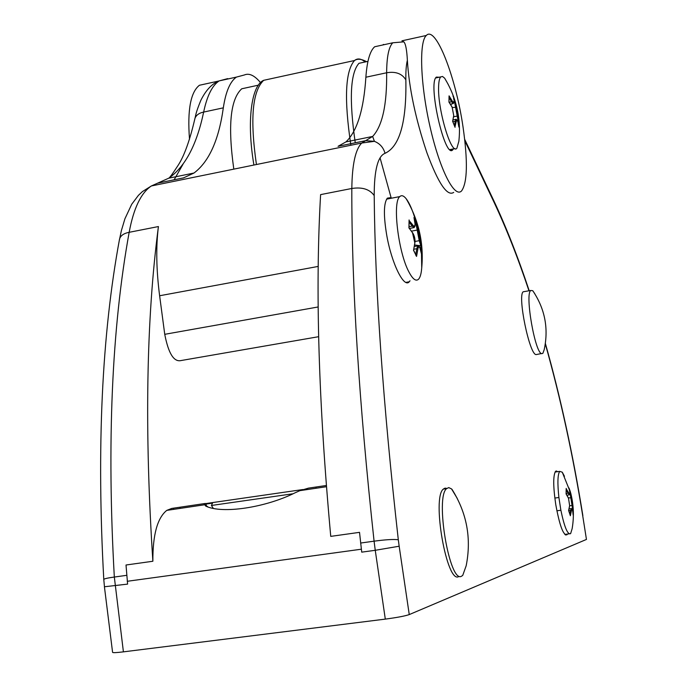 <?xml version="1.0" encoding="UTF-8"?>
<svg xmlns="http://www.w3.org/2000/svg" width="687" height="687" viewBox="0 0 687 687"><rect width="100%" height="100%" fill="white"/><g stroke="black" fill="none" stroke-linecap="round" stroke-linejoin="round"><path stroke-width="1.03" d="M180.131 507.916L180.003 508.423M213.073 507.994L211.416 505.469L212.807 502.549L302.838 489.548M326.316 485.486L308.437 488.139L299.884 490.664L295.084 492.802C265.989 507.392 222.365 514.314 205.645 506.036L204.262 503.949L205.447 503.451L206.658 506.079L207.577 506.645M104.458 586.758L127.602 584.113L126.013 565.006L152.866 561.253C152.729 534.872 157.366 517.921 166.778 510.381L171.733 508.432L204.735 503.537M374.2 195.572C369.7 189.251 362.238 186.89 351.821 188.478L320.606 194.619C315.135 288.652 318.51 402.573 330.748 536.375L359.524 532.348L361.723 552.142L375.248 550.296L374.08 541.176C359 402.238 351.581 284.667 351.821 188.478C352.148 164.425 355.454 149.277 361.74 143.042L372.663 136.421C382.358 125.996 387.021 104.776 386.644 72.77C386.738 56.815 388.79 46.819 392.801 42.783L374.655 46.759C369.967 50.915 367.038 61.074 365.87 77.227L386.644 72.77C395.643 71.259 402.041 73.621 405.854 79.864C406.635 122.046 399.697 146.529 385.038 153.321C377.824 156.095 374.209 170.187 374.2 195.572C375.076 289.777 383.114 404.506 398.305 539.759L399.164 546.225L375.248 550.296L385.304 619.116C397.034 617.553 405.012 616.041 409.254 614.582L586.449 539.432L582.705 515.697C573.001 455.18 560.532 397.919 545.306 343.912M359.524 532.348L361.723 552.142M152.866 561.253C144.416 430.938 146.262 319.378 158.414 226.555C155.889 246.805 156.284 269.871 159.624 295.753L164.743 334.32C168.478 353.582 173.957 362.315 181.179 360.52L318.656 336.69M385.304 619.116L123.411 651.86L114.325 577.046C106.794 443.184 111.741 328.274 129.165 232.309C133.604 208.324 141.007 192.875 151.363 185.971L168.796 178.165C185.232 166.666 196.843 144.631 203.644 112.075C207.053 95.854 212.223 85.463 219.162 80.894L227.698 78.627M182.965 164.296L174.129 179.796M233.812 169.139C227.723 126.013 230.36 99.229 241.73 88.786L248.754 87.266M355.265 142.784C349.03 99.606 350.258 73.114 358.949 63.316L364.557 62.096M380.066 157.864L391.255 198.242M453.703 192.412C447.263 196.68 438.34 183.472 426.928 152.797C415.541 118.834 409.023 87.97 407.365 60.207C406.807 49.765 405.622 43.642 403.819 41.847L401.929 40.825L426.318 35.466C418.847 41.941 420.427 85.231 430.234 127.61C439.938 170.084 454.605 198.449 461.595 190.9C467.443 182.553 467.924 161.265 463.038 127.026C455.859 77.236 435.781 25.093 426.318 35.466M383.329 44.466L384.282 44.646M385.038 153.321C383.406 147.525 379.868 143.531 374.406 141.333L365.664 140.663L338.056 146.305L345.947 141.908C357.137 131.217 363.784 109.654 365.87 77.227M189.509 139.281C187.285 110.169 190.582 92.161 199.419 85.265L205.817 83.866M157.563 183.18L183.549 177.873L193.983 173.03C209.037 161.763 218.818 140.036 223.318 107.842C225.722 91.792 230.085 81.547 236.397 77.099L244.357 74.977C249.183 72.891 254.585 75.45 260.553 82.672M415.472 220.098C412.561 210.162 409.452 203.043 406.163 198.723C403.698 195.649 401.577 194.936 399.808 196.585C392.286 201.823 398.228 252.112 408.817 271.734C412.664 279.111 415.884 281.618 418.503 279.265C420.212 277.471 421.294 273.649 421.732 267.801L421.457 252.378M419.637 238.346L418.185 230.901M564.448 476.289L562.267 472.192L559.733 471.376C557.638 474.391 557.363 483.098 558.9 497.491L554.838 498.058M556.882 510.802L560.875 510.243C564.422 527.195 567.668 534.984 570.622 533.627L572.142 528.664C574.126 517.002 573.714 505.417 570.914 493.893L570.76 493.223L570.09 493.318L572.048 505.477L572.683 504.962L571.593 497.826L570.373 491.823L569.025 488.01L569.858 492.605C570.038 494.58 569.626 494.64 568.638 492.794L566.225 488.826M457.259 498.401L451.565 488.929L448.766 487.607L446.627 488.603C434.931 497.182 449.599 583.701 461.501 576.238L462.729 575.397L466.164 565.805M458.667 576.608C446.825 584.019 431.659 497.86 443.313 489.101L445.064 488.113L446.825 488.414M438.607 86.699C437.567 109.68 451.496 155.932 456.881 148.203L458.882 141.187C461.217 118.714 456.477 97.717 444.661 78.206L442.522 76.472L440.753 76.901C439.465 78.224 438.753 81.487 438.607 86.699M448.267 84.51L444.661 78.198M419.834 247.552L421.346 253.477L419.955 247.775L417.67 245.86L416.794 248.711L417.876 249.166C418.417 246.092 419.113 245.68 419.963 247.93M411.479 231.141L417.061 230.093L418.125 230.42L417.009 223.799L416.064 224.056L419.225 240.682L420.066 239.892L418.125 230.42M414.75 243.327L413.574 250.137L414.854 243.146M412.509 232.799L414.811 242.897M409.023 227.938L412.844 233.288M409.014 221.789L412.166 226.126L412.973 225.216L409.134 220.613M408.963 226.727L412.166 226.126L414.227 227.552L415.094 224.108C415.292 227.011 414.587 227.38 412.973 225.216M415.12 224.417L413.978 217.487L415.094 224.108M414.974 241.472L419.225 240.682L420.796 245.74L421.44 245.448L420.066 239.892M415.893 255.384L416.554 256.397L417.876 249.166M418.211 245.757L417.679 245.86M420.504 245.74L414.587 244.941M415.171 224.615L416.064 224.056M453.652 115.957L452.656 121.178L453.755 115.777M457.8 121.41L458.899 127.095L457.851 121.539L455.876 119.366L455.266 121.255L456.177 121.702C456.64 119.375 457.198 119.349 457.86 121.633M448.989 97.537L451.557 101.77L452.244 101.032L449.066 95.871L448.946 102.08L452.14 107.241L453.721 115.528M449.161 102.269L451.557 101.77L453.308 103.548L453.944 101.066C454.133 103.23 453.566 103.222 452.244 101.032M452.364 107.55L456.383 107.241L455.421 102.183L454.622 102.286L457.216 116.06L457.946 115.433L456.383 107.241M453.583 116.807L457.216 116.06L458.186 121.032L458.976 120.895L457.946 115.433M456.22 119.298L452.948 119.967M454.957 126.923L456.177 121.702M458.186 121.032L457.688 120.946M450.698 104.639L452.098 103.797M453.995 102.664L454.622 102.286M532.777 290.73C544.971 308.832 548.767 328.498 544.181 349.717L542.885 353.307L541.837 353.659C535.242 354.071 524.731 294.268 530.733 290.481L532.777 290.721L534.89 293.899M541.493 353.539L536.118 354.595C529.531 354.981 517.302 295.685 523.176 291.803L524.542 291.563M557.707 471.668L556.221 470.964L555.534 471.351C553.069 475.533 553.138 486.576 555.749 504.473C559.604 525.632 563.357 535.723 566.998 534.752L567.488 534.048M391.736 198.157L390.843 197.616L387.365 198.139C383.655 203.172 383.449 215.546 386.738 235.255C391.616 263.422 403.973 288.497 409.246 281.782L410.01 280.794M407.365 60.216C406.215 64.99 405.716 71.542 405.854 79.864M439.208 77.227L436.348 77.09C427.52 83.342 445.082 160.123 452.827 149.749L453.472 148.881M571.395 508.56L570.614 510.364L571.378 510.776C571.773 508.698 572.177 508.612 572.597 510.518L573.164 515.095L572.597 510.518M569.635 505.812L572.048 505.477L572.58 509.651L573.25 509.539L572.683 504.962M566.131 489.908L569.291 494.855L569.858 492.605M568.338 497.86L571.593 497.826M569.884 492.777L569.025 488.01M566.122 493.67L568.638 492.794M566.225 488.809L566.088 493.944L568.535 498.341L569.635 505.555L568.613 510.51L570.373 515.739L571.378 510.776M572.563 510.347L571.137 508.595L569.059 508.887M206.006 506.156L206.658 506.079M173.777 509.342L173.45 508.758M316.106 487.753L316.089 488.251M582.705 515.697L586.449 539.432M123.411 651.86C116.343 652.71 112.737 652.873 112.582 652.341L104.424 586.784M528.964 290.79C517.972 257.917 506.388 228.539 494.219 202.639L464.859 140.818M211.416 505.469L292.379 493.859M560.875 510.243L558.9 497.491M205.868 504.103L212.214 503.159M127.241 581.288L361.302 549.214M398.305 539.759C393.814 539.149 385.742 539.621 374.08 541.176L360.606 543.039M158.414 226.555L129.165 232.309C123.754 233.357 120.543 235.624 119.529 239.119C101.813 334.612 96.549 448.027 103.78 579.381M126.588 575.345L114.325 577.046C107.387 577.99 103.866 578.823 103.754 579.536L103.797 579.605M119.375 240.115L121.384 230.592L124.94 218.732L131.724 204.254L138.413 195.357L142.398 191.596L151.398 185.945M365.132 61.976C361.113 58.558 357.575 58.077 354.518 60.516C345.243 71.027 344.032 99.272 350.885 145.249M256.431 164.519C249.905 119.22 252.327 91.148 263.688 80.31L270.704 78.782M318.253 266.41L159.624 295.753M399.164 546.225L409.254 614.582M417.009 223.799L413.978 217.487M421.346 253.477L421.44 245.448M413.471 250.145L416.554 256.397M409.083 219.952L408.937 228.032M194.627 119.899L194.842 118.765C195.958 115.287 198.887 113.063 203.644 112.075L223.318 107.842M416.339 223.936L414.459 219.746M420.839 250.995L420.796 245.74M413.763 249.269L416.794 248.711L415.721 254.808M454.854 102.191L453.583 98.705M455.421 102.183L452.982 96M458.899 127.095L458.976 120.895M458.495 124.536L458.444 121.032M452.845 121.754L455.266 121.255L454.399 125.781M449.066 95.871L448.946 102.08M452.578 121.144L455.052 127.31M318.193 306.96L164.743 334.32M569.849 514.297L570.614 510.364L568.699 510.63M572.846 512.004L572.803 509.66M570.296 493.24L569.635 491.007M573.164 515.095L573.25 509.539M566.2 488.388L566.088 493.944M212.807 502.549L205.645 503.614M545.375 343.431C560.635 397.618 573.13 455.017 582.859 515.628L582.851 515.602M494.219 202.639L493.172 199.342M166.778 510.381L204.546 504.782M299.884 490.655L326.411 486.722M258.449 85.154L241.73 88.786M367.949 61.358L358.949 63.316M366.54 61.667C358.047 57.038 354.784 60.508 354.518 60.516L263.688 80.31C251.296 85.394 246.504 121.651 253.915 165.035M151.355 185.962L361.731 143.033L374.415 141.333L372.637 136.447L345.947 141.908M199.419 85.265L218.99 80.972M421.732 267.801C423.956 243.267 418.761 220.244 406.163 198.723M559.733 471.376L555.053 472.055M569.154 533.825L564.808 534.409M443.313 489.084L446.627 488.603M440.753 76.901L435.695 77.974M454.957 148.581L449.933 149.594M168.753 178.199C169.732 177.744 172.884 173.407 178.216 165.172C184.279 155.794 189.835 140.32 194.868 118.765C196.035 114.6 195.245 114.128 200.793 100.431C205.877 90.152 212.008 83.642 219.162 80.894L236.397 77.099M414.862 243.095C415.326 239.462 414.63 236.113 412.793 233.039L409.023 227.929L409.143 220.587M413.557 250.094L416.391 255.856M413.643 227.663L409.443 228.453M417.67 245.86L414.321 246.478M454.949 126.897L452.647 121.144M453.763 115.725L452.123 107.078L448.989 102.011M452.999 103.617L450.389 104.158M466.164 565.813C471.608 538.462 466.877 512.974 451.986 489.333M523.168 291.795L530.733 290.481M565.495 534.958L566.998 534.752M405.888 282.391L409.237 281.79M392.801 42.783L403.819 41.847M450.852 150.144L452.827 149.749M193.983 173.03L168.804 178.182M104.458 586.784L103.789 579.536M569.034 494.898L566.904 495.198M562.267 472.192L570.76 493.223M568.664 510.501L570.304 515.387M569.652 505.692L568.51 498.204L566.122 493.876M569.652 505.735L568.673 510.535M204.254 503.992L204.365 504.816M212.635 502.609L205.662 503.64M464.704 139.392L493.764 200.604C506.225 227.165 518.041 257.213 529.205 290.747M399.808 196.585L386.592 199.153"/></g></svg>
